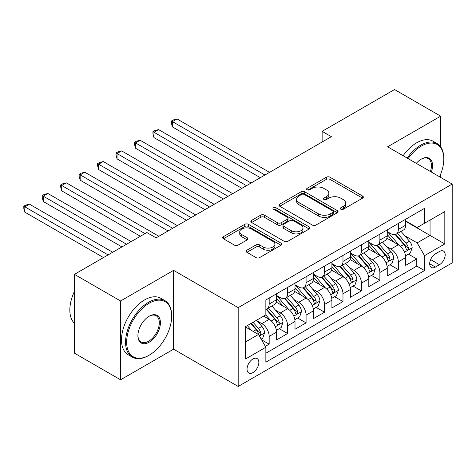 <?xml version="1.0" encoding="UTF-8"?>
<svg xmlns="http://www.w3.org/2000/svg" width="476" height="476" viewBox="0 0 476 476"><rect width="100%" height="100%" fill="white"/><g stroke="black" fill="none" stroke-linecap="round" stroke-linejoin="round"><path stroke-width="0.71" d="M340.816 209.244A1.791 1.035 0 0 0 343.351 209.244L362.593 198.135A2.558 1.482 0 0 0 363.343 197.088A2.558 1.482 0 0 0 362.593 196.047L329.993 177.227A2.558 1.482 0 0 0 326.375 177.227L307.133 188.335A1.791 1.035 0 0 0 306.609 189.067A1.791 1.035 0 0 0 307.133 189.799A1.791 1.035 0 0 0 309.668 189.799L312.161 188.359A8.193 4.73 0 0 1 323.745 188.359L326.465 189.93A8.193 4.73 0 0 1 328.862 193.274A8.193 4.73 0 0 1 326.465 196.618L323.972 198.058A1.791 1.035 0 0 0 323.448 198.79A1.791 1.035 0 0 0 323.972 199.521A1.791 1.035 0 0 0 326.512 199.521L328.999 198.081A8.193 4.73 0 0 1 340.59 198.081L343.309 199.652A8.193 4.73 0 0 1 345.707 202.996A8.193 4.73 0 0 1 343.309 206.34L340.816 207.78A1.791 1.035 0 0 0 340.292 208.512A1.791 1.035 0 0 0 340.816 209.244L340.816 207.78M252.946 372.613A8.348 4.819 120 0 0 258.397 365.253A8.348 4.819 120 0 0 257.117 358.565A8.348 4.819 120 0 0 252.946 358.975A8.348 4.819 120 0 0 247.49 366.336A8.348 4.819 120 0 0 248.769 373.023A8.348 4.819 120 0 0 252.946 372.613M246.871 250.203A2.558 1.482 0 0 0 246.122 251.251A2.558 1.482 0 0 0 246.871 252.292L256.017 257.575A2.558 1.482 0 0 0 259.64 257.575L281.007 245.235A2.558 1.482 0 0 0 281.762 244.194A2.558 1.482 0 0 0 281.007 243.147L248.412 224.327A2.558 1.482 0 0 0 244.789 224.327L223.422 236.661A2.558 1.482 0 0 0 222.673 237.708A2.558 1.482 0 0 0 223.422 238.756L234.466 245.134A2.558 1.482 0 0 0 238.089 245.134L247.234 239.85A2.558 1.482 0 0 0 247.984 238.809A2.558 1.482 0 0 0 247.234 237.762L241.754 234.597A6.848 3.957 0 0 1 239.749 231.8A6.848 3.957 0 0 1 243.98 228.147A6.848 3.957 0 0 1 251.447 229.004L272.903 241.391A6.848 3.957 0 0 1 274.914 244.194A6.848 3.957 0 0 1 270.683 247.847A6.848 3.957 0 0 1 263.216 246.99L259.64 244.926A2.558 1.482 0 0 0 256.017 244.926L246.871 250.203L246.871 252.292M173.609 270.356L120.571 300.981L74.446 274.349L74.446 353.174L120.571 379.8L173.609 349.176L238.184 386.458L238.184 307.633L173.609 270.356L173.609 349.176M440.669 146.858L440.669 116.168L387.625 146.792L452.2 184.075L238.184 307.633M440.669 116.168L394.544 89.542L322.133 131.346L322.133 142.003M74.446 274.349L146.858 232.538L156.086 237.869L331.355 136.671L322.133 131.346M312.339 225.059A2.558 1.482 0 0 0 315.963 225.059L337.329 212.718A2.558 1.482 0 0 0 338.079 211.677A2.558 1.482 0 0 0 337.329 210.63L304.735 191.81A2.558 1.482 0 0 0 301.112 191.81L279.739 204.144A2.558 1.482 0 0 0 278.99 205.192A2.558 1.482 0 0 0 279.739 206.239L312.339 225.059M274.212 209.63A1.791 1.035 0 0 1 276.026 209.886L276.026 207.756L309.168 226.885A2.558 1.482 0 0 1 309.918 227.933A2.558 1.482 0 0 1 309.168 228.98L287.801 241.314A2.558 1.482 0 0 1 284.178 241.314L251.584 222.494L251.584 220.406A2.558 1.482 0 0 0 250.834 221.453A2.558 1.482 0 0 0 251.584 222.494M251.584 220.406L260.729 215.122A2.558 1.482 0 0 1 264.347 215.122L277.567 222.756A2.558 1.482 0 0 0 281.191 222.756L287.26 219.257A2.558 1.482 0 0 0 288.01 218.21A2.558 1.482 0 0 0 287.26 217.163L273.492 209.22A1.791 1.035 0 0 1 272.968 208.488A1.791 1.035 0 0 1 274.075 207.53A1.791 1.035 0 0 1 276.026 207.756M265.352 346.385L269.178 344.172L261.526 339.751M257.165 320.937L261.8 323.615A10.436 6.027 60 0 1 269.178 336.395L276.562 332.135L276.562 339.912L287.629 333.521L279.233 328.672M275.616 310.287L280.251 312.964A10.436 6.027 60 0 1 287.629 325.745L295.007 321.484L295.007 329.261L306.08 322.871L297.684 318.022M294.067 299.636L298.702 302.308A10.436 6.027 60 0 1 306.08 315.094L313.458 310.834L313.458 318.611L324.531 312.214L316.135 307.371M312.518 288.986L317.147 291.657A10.436 6.027 60 0 1 324.531 304.444L331.909 300.178L331.909 307.954L342.976 301.564L334.586 296.721M330.969 278.335L335.598 281.007A10.436 6.027 60 0 1 342.976 293.787L350.36 289.527L350.36 297.304L361.427 290.913L353.031 286.064M349.414 267.679L354.049 270.356A10.436 6.027 60 0 1 361.427 283.137L368.805 278.876L368.805 286.653L379.878 280.263L371.482 275.414M367.865 257.028L372.5 259.706A10.436 6.027 60 0 1 379.878 272.486L387.256 268.226L387.256 276.003L398.329 269.612L398.329 261.836A10.436 6.027 -120 0 0 390.945 249.049L386.316 246.378M389.933 264.763L398.329 269.612M276.562 332.135A10.436 6.027 -120 0 0 269.178 319.354L263.644 316.159M295.007 321.484A10.436 6.027 -120 0 0 287.629 308.704L276.217 302.111M313.458 310.834A10.436 6.027 -120 0 0 306.08 298.047L294.668 291.461M331.909 300.178A10.436 6.027 -120 0 0 324.531 287.397L313.119 280.81M350.36 289.527A10.436 6.027 -120 0 0 342.976 276.746L331.57 270.16M368.805 278.876A10.436 6.027 -120 0 0 361.427 266.096L350.021 259.509M387.256 268.226A10.436 6.027 -120 0 0 379.878 255.439L368.466 248.853M439.467 251.501L435.409 253.845A8.086 4.671 120 0 0 430.125 260.973A8.086 4.671 120 0 0 431.369 267.452A8.086 4.671 120 0 0 435.409 267.054L439.467 264.71A8.086 4.671 120 0 0 444.757 257.581A8.086 4.671 120 0 0 443.513 251.102A8.086 4.671 120 0 0 439.467 251.501M238.184 386.458L452.2 262.901L452.2 184.075M245.562 341.935L258.48 334.479L265.858 347.26L265.858 362.177L424.527 270.57L424.527 255.654L417.149 242.873L404.767 235.727M265.858 347.26L245.562 358.975L245.562 326.595L265.858 314.88L265.858 299.969L424.527 208.363L424.527 223.274L444.822 211.558L444.822 243.938L424.527 255.654M276.562 295.495L280.251 297.625A10.436 6.027 60 0 0 285.469 298.143L292.847 293.882A10.436 6.027 -120 0 0 295.007 289.105L295.007 283.137M295.007 284.838L298.702 286.974A10.436 6.027 60 0 0 303.92 287.486L311.298 283.226A10.436 6.027 -120 0 0 313.458 278.448L313.458 272.486M313.458 274.188L317.147 276.318A10.436 6.027 60 0 0 322.365 276.836L329.749 272.575A10.436 6.027 -120 0 0 331.909 267.798L331.909 261.836M331.909 263.537L335.598 265.667A10.436 6.027 60 0 0 340.816 266.185L348.194 261.925A10.436 6.027 -120 0 0 350.36 257.147L350.36 251.179M350.36 252.887L354.049 255.017A10.436 6.027 60 0 0 359.267 255.535L366.645 251.274A10.436 6.027 -120 0 0 368.805 246.497L368.805 240.529M368.805 242.236L372.5 244.366A10.436 6.027 60 0 0 377.718 244.884L385.096 240.618A10.436 6.027 -120 0 0 387.256 235.84L387.256 229.878M265.858 353.228L416.78 266.096L416.78 258.956L405.707 265.346L405.707 257.575A10.436 6.027 -120 0 0 398.329 244.789L386.917 238.202M387.256 231.58L390.945 233.71A10.436 6.027 -120 0 0 396.163 234.228A10.436 6.027 -120 0 0 398.329 229.45L398.329 223.488M396.163 234.228L403.547 229.968A10.436 6.027 -120 0 0 405.707 225.19L405.707 219.228M269.178 298.047L269.178 304.015A10.436 6.027 60 0 1 267.018 308.793A10.436 6.027 60 0 1 265.858 309.216M267.018 308.793L274.396 304.533A10.436 6.027 -120 0 0 276.562 299.755L276.562 293.787M287.629 287.397L287.629 293.365A10.436 6.027 60 0 1 285.469 298.143M306.08 276.746L306.08 282.708A10.436 6.027 60 0 1 303.92 287.486M324.531 266.096L324.531 272.058A10.436 6.027 60 0 1 322.365 276.836M342.976 255.439L342.976 261.407A10.436 6.027 60 0 1 340.816 266.185M361.427 244.789L361.427 250.757A10.436 6.027 60 0 1 359.267 255.535M379.878 234.138L379.878 240.106A10.436 6.027 60 0 1 377.718 244.884M379.878 272.486L379.878 280.263M361.427 283.137L361.427 290.913M342.976 293.787L342.976 301.564M324.531 304.444L324.531 312.214M306.08 315.094L306.08 322.871M287.629 325.745L287.629 333.521M269.178 336.395L269.178 344.172M258.48 334.479L245.562 327.024M417.149 242.873L430.06 235.418L430.06 220.079L444.822 211.558M405.707 221.358L444.822 243.938M405.707 220.929L417.149 227.534L424.527 223.274M440.669 177.417L440.669 174.145M120.571 300.981L120.571 379.8M408.384 254.113L416.78 258.956M416.78 266.096L424.527 270.57M341.53 209.5L343.309 208.47A8.193 4.73 0 0 0 345.707 205.126L345.707 202.996M328.862 193.274L328.862 195.404A8.193 4.73 0 0 1 326.465 198.748L324.692 199.771M362.557 198.153L329.993 179.357A2.558 1.482 0 0 0 326.375 179.357L307.847 190.049M337.294 212.742L304.735 193.94A2.558 1.482 0 0 0 301.112 193.94L279.775 206.257M332.801 212.409A1.791 1.035 0 0 0 333.325 211.677A1.791 1.035 0 0 0 332.801 210.945L304.188 194.422A1.791 1.035 0 0 0 301.653 194.422L299.029 195.939A8.193 4.73 0 0 0 296.625 199.283A8.193 4.73 0 0 0 299.029 202.633L318.587 213.92A8.193 4.73 0 0 0 330.177 213.92L332.801 212.409L332.801 214.539A1.791 1.035 0 0 0 333.325 213.807L333.325 211.677M296.625 199.283L296.625 201.413A8.193 4.73 0 0 0 299.029 204.763L299.029 202.633M332.801 214.539L330.177 216.05A8.193 4.73 0 0 1 318.587 216.05L299.029 204.763M251.614 222.518L260.729 217.258L260.729 215.122M288.01 218.21L288.01 220.34A2.558 1.482 0 0 1 287.26 221.388L281.191 224.886A2.558 1.482 0 0 1 277.567 224.886L264.347 217.258A2.558 1.482 0 0 0 260.729 217.258M276.026 209.886L309.138 228.998M291.288 230.676A6.848 3.957 0 0 0 298.755 231.532A6.848 3.957 0 0 0 302.98 227.879A6.848 3.957 0 0 0 300.975 225.083L293.412 220.721A2.558 1.482 0 0 0 289.795 220.721L283.726 224.22A2.558 1.482 0 0 0 282.976 225.267A2.558 1.482 0 0 0 283.726 226.314L291.288 230.676L291.288 232.806A6.848 3.957 0 0 0 298.755 233.662A6.848 3.957 0 0 0 302.98 230.009L302.98 227.879M282.976 225.267L282.976 227.397A2.558 1.482 0 0 0 283.726 228.444L283.726 226.314M291.288 232.806L283.726 228.444M274.914 244.194L274.914 246.324A6.848 3.957 0 0 1 270.683 249.977A6.848 3.957 0 0 1 263.216 249.121L259.64 247.056A2.558 1.482 0 0 0 256.017 247.056L246.907 252.316M239.749 231.8L239.749 233.93A6.848 3.957 0 0 0 241.754 236.727L241.754 234.597M247.199 239.874L241.754 236.727M280.977 245.259L248.412 226.457A2.558 1.482 0 0 0 244.789 226.457L223.452 238.773M405.552 255.743L410.318 252.994L412.162 247.669A6.914 3.992 -120 0 0 409.473 241.171L401.042 231.413M399.352 245.467L389.356 233.889A19.962 11.525 -120 0 0 387.256 231.699M393.872 242.219L388.279 235.745A16.571 9.568 -120 0 0 387.256 234.632M269.547 172.36L177.024 118.941L172.413 121.6L172.413 126.931L260.324 177.685M395.223 234.603L403.749 244.474A6.914 3.992 60 0 1 406.218 249.24L406.718 250.061L407.652 249.93L408.277 249.168L408.432 247.96A6.914 3.992 -120 0 0 405.968 243.2L397.537 233.436M395.729 234.442L404.886 245.051A3.522 2.035 60 0 1 405.778 246.431L408.432 247.96M172.413 126.931L171.396 123.147L171.396 121.017L264.936 175.019M171.396 121.017L173.24 119.952L177.024 118.941M439.544 176.769A31.832 18.38 120 0 0 443.805 159.097A31.832 18.38 120 0 0 421.296 146.102A31.832 18.38 120 0 0 408.122 158.627M407.17 158.08A32.612 18.832 -60 0 1 420.742 145.144A32.612 18.832 -60 0 1 437.051 143.526A32.612 18.832 -60 0 1 443.805 158.46L443.805 159.097M416.292 163.345A15.916 9.187 -60 0 1 421.296 159.097L421.296 159.097A15.916 9.187 -60 0 1 431.375 172.05M403.112 155.735A32.612 18.832 -60 0 1 416.684 142.8A32.612 18.832 -60 0 1 432.993 141.182L437.051 143.526M430.411 171.497A15.131 8.735 120 0 0 428.311 158.669A15.131 8.735 120 0 0 421.016 159.264M148.613 355.518L149.166 355.197A31.832 18.38 120 0 0 171.675 316.213A31.832 18.38 120 0 0 149.166 303.218A31.832 18.38 120 0 0 126.658 342.202A31.832 18.38 120 0 0 149.166 355.197L148.613 355.518A32.612 18.832 -60 0 1 132.304 357.131A32.612 18.832 -60 0 1 127.306 330.998A32.612 18.832 -60 0 1 148.613 302.254A32.612 18.832 -60 0 1 164.916 300.642A32.612 18.832 -60 0 1 171.675 315.57L171.675 316.213M149.166 342.202A15.916 9.187 -60 0 1 137.909 335.705A15.916 9.187 -60 0 1 149.166 316.213L149.166 316.213A15.916 9.187 -60 0 1 160.418 322.71A15.916 9.187 -60 0 1 149.166 342.202M137.915 335.378A15.131 8.735 120 0 0 141.045 341.994A15.131 8.735 120 0 0 148.613 341.244A15.131 8.735 120 0 0 158.496 327.904A15.131 8.735 120 0 0 156.176 315.778A15.131 8.735 120 0 0 148.887 316.379M132.304 357.131L128.246 354.787A32.612 18.832 -60 0 1 123.248 328.654A32.612 18.832 -60 0 1 144.555 299.916A32.612 18.832 -60 0 1 160.858 298.297L164.916 300.642M74.446 323.347A32.612 18.832 -60 0 1 74.446 291.389M387.101 266.399L391.867 263.644L393.712 258.319A6.914 3.992 -120 0 0 391.022 251.828L382.591 242.064M380.901 256.118L370.905 244.545A19.962 11.525 -120 0 0 368.805 242.349M375.421 252.869L369.828 246.395A16.571 9.568 -120 0 0 368.805 245.283M251.096 183.01L158.573 129.591L153.962 132.257L153.962 137.582L241.873 188.335M376.778 245.259L385.304 255.13A6.914 3.992 60 0 1 387.767 259.89L388.273 260.711L389.207 260.58L389.832 259.819L389.981 258.611A6.914 3.992 -120 0 0 387.518 253.851L379.086 244.093M377.278 245.092L386.441 255.701A3.522 2.035 60 0 1 387.327 257.082L389.981 258.611M153.962 137.582L152.945 133.798L152.945 131.668L246.485 185.676M152.945 131.668L154.795 130.602L158.573 129.591M368.65 277.05L373.422 274.295L375.267 268.97A6.914 3.992 -120 0 0 372.571 262.478L364.14 252.72M362.456 266.768L352.454 255.195A19.962 11.525 -120 0 0 350.36 253M356.97 263.52L351.377 257.046A16.571 9.568 -120 0 0 350.36 255.933M232.651 193.661L140.123 140.241L135.511 142.907L135.511 148.232L223.422 198.986M358.327 255.91L366.853 265.781A6.914 3.992 60 0 1 369.317 270.541L369.822 271.362L370.756 271.231L371.381 270.469L371.53 269.267A6.914 3.992 -120 0 0 369.067 264.501L360.635 254.743M358.827 255.749L367.99 266.352A3.522 2.035 60 0 1 368.876 267.732L371.53 269.267M135.511 148.232L134.5 144.448L134.5 142.318L228.034 196.326M134.5 142.318L136.344 141.253L140.123 140.241M350.205 287.7L354.971 284.945L356.816 279.62A6.914 3.992 -120 0 0 354.12 273.129L345.695 263.371M344.005 277.419L334.009 265.846A19.962 11.525 -120 0 0 331.909 263.65M338.519 274.17L332.932 267.696A16.571 9.568 -120 0 0 331.909 266.584M214.2 204.311L121.677 150.898L117.06 153.558L117.06 158.883L204.972 209.642M339.876 266.56L348.402 276.431A6.914 3.992 60 0 1 350.866 281.197L351.371 282.012L352.305 281.881L352.93 281.126L353.085 279.918A6.914 3.992 -120 0 0 350.616 275.152L342.185 265.394M340.376 266.399L349.539 277.008A3.522 2.035 60 0 1 350.425 278.383L353.085 279.918M117.06 158.883L116.049 155.105L116.049 152.975L209.589 206.977M116.049 152.975L117.893 151.909L121.677 150.898M331.754 298.351L336.52 295.602L338.365 290.271A6.914 3.992 -120 0 0 335.675 283.779L327.244 274.021M325.554 288.075L315.558 276.496A19.962 11.525 -120 0 0 313.458 274.301M320.074 284.826L314.481 278.353A16.571 9.568 -120 0 0 313.458 277.24M195.749 214.968L103.227 161.548L98.615 164.208L98.615 169.533L186.527 220.293M321.425 277.21L329.951 287.082A6.914 3.992 60 0 1 332.421 291.847L332.92 292.669L333.854 292.532L334.479 291.776L334.634 290.568A6.914 3.992 -120 0 0 332.165 285.802L323.74 276.044M321.931 277.05L331.088 287.659A3.522 2.035 60 0 1 331.98 289.033L334.634 290.568M98.615 169.533L97.598 165.755L97.598 163.625L191.138 217.627M97.598 163.625L99.442 162.56L103.227 161.548M313.303 309.001L318.069 306.252L319.914 300.927A6.914 3.992 -120 0 0 317.224 294.436L308.793 284.672M307.103 298.726L297.107 287.147A19.962 11.525 -120 0 0 295.007 284.957M301.623 295.477L296.03 289.003A16.571 9.568 -120 0 0 295.007 287.891M177.298 225.618L84.776 172.199L80.164 174.865L80.164 180.19L168.076 230.943M302.98 287.861L311.506 297.738A6.914 3.992 60 0 1 313.97 302.498L314.469 303.319L315.404 303.188L316.034 302.427L316.183 301.219A6.914 3.992 -120 0 0 313.72 296.459L305.289 286.695M303.48 287.7L312.643 298.309A3.522 2.035 60 0 1 313.529 299.69L316.183 301.219M80.164 180.19L79.147 176.406L79.147 174.275L172.687 228.278M79.147 174.275L80.991 173.21L84.776 172.199M294.852 319.658L299.624 316.903L301.469 311.578A6.914 3.992 -120 0 0 298.773 305.086L290.342 295.322M288.652 309.376L278.656 297.803A19.962 11.525 -120 0 0 276.562 295.608M283.172 306.127L277.579 299.654A16.571 9.568 -120 0 0 276.562 298.541M158.853 236.269L66.325 182.849L61.713 185.515L61.713 190.84L140.402 236.269M284.529 298.517L293.055 308.388A6.914 3.992 60 0 1 295.519 313.148L296.024 313.97L296.959 313.839L297.583 313.077L297.732 311.869A6.914 3.992 -120 0 0 295.269 307.109L286.838 297.351M285.029 298.357L294.192 308.96A3.522 2.035 60 0 1 295.078 310.34L297.732 311.869M61.713 190.84L60.702 187.056L60.702 184.926L145.013 233.609M60.702 184.926L62.546 183.861L66.325 182.849M276.407 330.308L281.173 327.553L283.018 322.228A6.914 3.992 -120 0 0 280.322 315.737L271.891 305.979M270.207 320.027L265.792 314.916M264.721 316.778L264.007 315.951M131.174 241.594L47.88 193.5L43.262 196.166L43.262 201.491L121.951 246.919M266.078 309.168L274.604 319.039A6.914 3.992 60 0 1 277.068 323.799L277.573 324.62L278.508 324.489L279.132 323.728L279.281 322.526A6.914 3.992 -120 0 0 276.818 317.76L268.387 308.002M266.578 309.007L275.741 319.61A3.522 2.035 60 0 1 276.627 320.991L279.281 322.526M43.262 201.491L42.251 197.713L42.251 195.582L126.562 244.259M42.251 195.582L44.095 194.511L47.88 193.5M261.151 339.114L262.722 338.21L264.567 332.879A6.914 3.992 -120 0 0 261.871 326.387L256.564 320.241M251.614 330.517L247.341 325.572M246.27 327.434L245.562 326.613M112.729 252.244L29.429 204.156L24.817 206.816L24.817 212.141L103.5 257.575M250.846 323.543L256.153 329.69A6.914 3.992 60 0 1 258.623 334.455L259.123 335.271L260.057 335.14L260.681 334.384L260.836 333.176A6.914 3.992 -120 0 0 258.367 328.41L253.059 322.27M251.274 323.299L257.29 330.267A3.522 2.035 60 0 1 258.176 331.641L260.836 333.176M24.817 212.141L23.8 208.363L23.8 206.233L108.111 254.91M23.8 206.233L25.645 205.168L29.429 204.156M261.8 323.615L269.178 319.354M280.251 312.964L287.629 308.704M298.702 302.308L306.08 298.047M317.147 291.657L324.531 287.397M335.598 281.007L342.976 276.746M354.049 270.356L361.427 266.096M372.5 259.706L379.878 255.439M390.945 249.049L398.329 244.789M398.329 229.45L405.707 225.19M269.178 304.015L276.562 299.755M287.629 293.365L295.007 289.105M306.08 282.708L313.458 278.448M324.531 272.058L331.909 267.798M342.976 261.407L350.36 257.147M361.427 250.757L368.805 246.497M379.878 240.106L387.256 235.84M398.329 261.836L405.707 257.575M430.625 259.604L439.467 264.71M429.691 263.752L435.409 267.054M343.309 208.47L343.309 206.34M323.972 199.521L323.972 198.058M326.465 198.748L326.465 196.618M307.133 189.799L307.133 188.335M326.375 179.357L326.375 177.227M329.993 179.357L329.993 177.227M362.593 198.135L362.593 196.047M279.739 206.239L279.739 204.144M301.112 193.94L301.112 191.81M304.735 193.94L304.735 191.81M337.329 212.718L337.329 210.63M318.587 216.05L318.587 213.92M330.177 216.05L330.177 213.92M264.347 217.258L264.347 215.122M277.567 224.886L277.567 222.756M281.191 224.886L281.191 222.756M287.26 221.388L287.26 219.257M309.168 228.98L309.168 226.885M256.017 247.056L256.017 244.926M259.64 247.056L259.64 244.926M263.216 249.121L263.216 246.99M247.234 239.85L247.234 237.762M223.422 238.756L223.422 236.661M244.789 226.457L244.789 224.327M248.412 226.457L248.412 224.327M281.007 245.235L281.007 243.147M404.499 252.203L412.121 247.8M389.356 233.889L390.308 233.341M405.968 243.2L409.473 241.171M400.453 246.378L403.749 244.474M386.048 262.853L393.67 258.45M370.905 244.545L371.857 243.992M387.518 253.851L391.022 251.828M382.002 257.034L385.304 255.13M367.597 273.504L375.219 269.101M352.454 255.195L353.406 254.648M369.067 264.501L372.571 262.478M363.557 267.685L366.853 265.781M349.146 284.154L356.768 279.757M334.009 265.846L334.955 265.299M350.616 275.152L354.12 273.129M345.106 278.335L348.402 276.431M330.701 294.805L338.317 290.408M315.558 276.496L316.504 275.949M332.165 285.802L335.675 283.779M326.655 288.986L329.951 287.082M312.25 305.461L319.872 301.058M297.107 287.147L298.059 286.6M313.72 296.459L317.224 294.436M308.204 299.642L311.506 297.738M293.799 316.112L301.421 311.709M278.656 297.803L279.608 297.25M295.269 307.109L298.773 305.086M289.759 310.292L293.055 308.388M275.348 326.762L282.97 322.365M276.818 317.76L280.322 315.737M271.308 320.943L274.604 319.039M259.355 335.997L264.519 333.016M258.367 328.41L261.871 326.387M253.172 331.415L256.153 329.69"/></g></svg>
